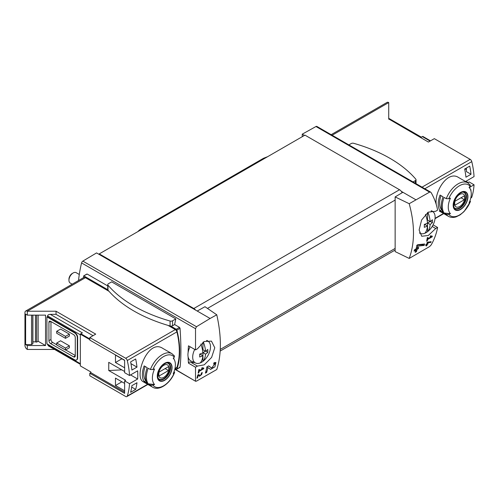 <?xml version="1.0" encoding="UTF-8"?>
<svg xmlns="http://www.w3.org/2000/svg" width="499" height="499" viewBox="0 0 499 499"><rect width="100%" height="100%" fill="white"/><g stroke="black" fill="none" stroke-linecap="round" stroke-linejoin="round"><path stroke-width="0.75" d="M202.868 368.593L199.201 370.713A103.174 59.568 -120 0 0 199.432 369.322L198.77 369.703A103.174 59.568 60 0 1 198.153 373.146L198.808 372.765A103.174 59.568 -120 0 0 199.076 371.399L203.686 368.742A103.174 59.568 -120 0 0 203.81 368.05L202.026 367.726L201.646 368.368L202.868 368.593L201.858 368.012M216.778 314.8L210.104 318.474L197.211 311.033L204.977 306.704L216.778 314.8C221.562 336.332 221.562 354.577 216.778 369.522L196.469 381.155L195.521 380.986L195.521 367.227L197.404 366.091L190.356 362.024A1.909 1.104 120 0 0 188.479 363.16L195.521 367.227M210.104 318.474L196.469 326.714L82.84 261.114A1.909 1.104 120 0 0 81.58 262.917A103.174 59.568 120 0 0 78.524 280.532M197.404 366.091L204.266 364.831L211.62 357.409L214.77 347.753L211.451 341.129L204.141 341.522L197.404 348.857L195.521 349.886L195.521 328.698L196.469 326.714M195.677 381.311L175.112 369.204M211.695 367.981L208.601 365.892L206.867 366.896A103.174 59.568 60 0 1 205.407 373.121L206.673 372.391A103.174 59.568 -120 0 0 207.858 367.563L210.559 369.397L214.919 366.852L215.917 362.499L213.934 362.81A103.174 59.568 60 0 1 213.678 364.127L214.832 363.939L211.695 367.981L210.609 367.358A2.539 1.466 120 0 0 210.653 367.376M198.222 375.354L199.581 376.277L202.426 372.722L201.415 372.896A103.174 59.568 60 0 1 201.253 373.564C202.238 374.001 201.87 374.655 200.161 375.535L198.639 374.5L197.735 375.023A103.174 59.568 60 0 1 196.899 378.211L197.56 377.83A103.174 59.568 -120 0 0 198.222 375.354L197.729 375.067M201.347 373.177L201.846 373.458L201.253 373.564M430.905 242.395A103.174 59.568 -120 0 0 431.105 241.666L427.169 242.358A103.174 59.568 60 0 1 426.714 244.198L425.834 244.71A103.174 59.568 60 0 1 425.659 245.365L426.533 244.859A103.174 59.568 60 0 1 426.208 246.013L426.863 245.633A103.174 59.568 -120 0 0 427.194 244.479L427.855 244.098A103.174 59.568 -120 0 0 428.03 243.437L427.369 243.818A103.174 59.568 -120 0 0 427.631 242.801L430.905 242.395L430.132 241.79M409.205 258.432L429.595 246.562L431.167 244.94C434.38 239.246 436.519 233.42 437.598 227.469L435.727 228.498L428.329 235.472L421.736 236.264L419.123 230.033L421.599 219.997L428.229 212.15L435.727 211.264L437.598 210.123C436.519 204.166 434.38 198.346 431.167 192.651L430.656 192.127L429.595 192.121L409.205 203.704L395.139 196.918L395.139 251.596L409.205 258.432C414.906 242.951 414.906 224.712 409.205 203.704M431.367 236.676L427.699 238.79A103.174 59.568 -120 0 0 427.924 237.405L427.269 237.786A103.174 59.568 60 0 1 426.645 241.229L427.306 240.849A103.174 59.568 -120 0 0 427.574 239.483L432.184 236.819A103.174 59.568 -120 0 0 432.309 236.127L430.525 235.802L430.144 236.451L431.367 236.676L430.356 236.089M424.219 245.396A103.174 59.568 -120 0 0 424.568 243.986L417.782 244.703L416.865 245.234A103.174 59.568 60 0 1 416.122 248.851L414.438 249.824A103.174 59.568 60 0 1 414.12 251.109L415.81 250.136A103.174 59.568 60 0 1 415.199 252.363L416.465 251.633A103.174 59.568 -120 0 0 417.077 249.4L418.343 248.67A103.174 59.568 -120 0 0 418.655 247.392L417.389 248.122A103.174 59.568 -120 0 0 417.825 246.126L424.219 245.396L423.171 244.791L423.171 244.142M89.801 339.619L80.345 334.155L80.345 365.91L90.812 371.955L90.812 372.653L124.631 392.177M124.631 371.506L108.745 362.336L108.745 370.526L125.642 380.282L124.631 380.868L129.534 383.7L137.649 379.009A71.65 41.367 -120 0 0 137.649 370.819L129.534 375.51A71.65 41.367 -120 0 0 127.27 360.54A2.389 1.378 -120 0 0 125.661 358.257L89.801 337.555L95.721 334.13L56.044 311.226L56.044 314.345L50.28 314.345C48.646 314.439 47.742 314.963 47.58 315.904L47.58 316.884L46.906 316.884L46.906 343.792L74.6 359.785A3.824 2.208 -120 0 0 76.509 359.972A3.824 2.208 -120 0 0 77.301 358.226L77.301 337.555A3.824 2.208 -120 0 0 74.6 332.87L46.906 316.884M124.631 367.8L115.469 362.511L115.469 355.101L124.631 360.39M124.631 390.811L115.469 385.527L115.469 378.111L124.631 383.4M130.613 392.32A71.65 41.367 -120 0 0 131.904 385.652L136.976 382.727A71.65 41.367 -120 0 1 135.684 389.395L130.613 392.32M131.904 370.052A71.65 41.367 -120 0 0 130.613 361.9L135.684 358.974A71.65 41.367 -120 0 1 136.976 367.127L131.904 370.052M430.506 140.849L422.834 136.42A1.909 1.104 120 0 0 422.329 136.601L420.807 137.475L388.721 118.949L428.398 142.065L434.317 138.647L470.177 159.349A2.389 1.378 60 0 1 471.786 161.639A71.65 41.367 60 0 1 474.05 176.602L465.929 181.287A71.65 41.367 60 0 1 465.954 181.767M465.941 181.28L468.137 182.547L469.147 181.96L474.05 184.792A71.65 41.367 60 0 1 471.786 197.142A2.389 1.378 60 0 1 471.368 197.691L470.763 198.041M474.05 184.792L469.596 187.362M436.238 204.453C434.18 191.473 447.728 170.134 458.593 177.519L467.844 182.852A19.342 11.171 -60 0 0 446.274 198.677L448.763 198.752A71.008 40.999 0 0 0 450.46 198.103A16.261 9.387 -60 0 0 450.036 199.064A16.261 9.387 -60 0 0 450.46 213.703A71.008 40.999 180 0 1 448.763 214.352L446.274 214.277L444.091 213.017A19.342 11.171 -60 0 1 444.091 197.417L446.274 198.677M470.9 190.786A71.65 41.367 -120 0 0 471.019 189.869L470.682 190.063M469.727 166.111L464.663 169.036A71.65 41.367 -120 0 1 465.954 177.195L471.019 174.27A71.65 41.367 -120 0 0 469.727 166.111M90.812 372.653L89.801 373.24L89.801 375.772L125.661 396.474A2.389 1.378 -120 0 0 126.852 396.593A2.389 1.378 -120 0 0 127.27 396.05A71.65 41.367 -120 0 0 129.534 383.7M89.801 373.24L124.631 393.349L124.631 380.868M50.28 314.345L82.372 332.87L80.85 333.75A1.909 1.104 120 0 0 80.345 334.155M121.787 369.865L108.745 370.526M437.598 227.469L433.088 224.862L437.592 227.463M107.753 285.939L87.157 274.045L83.651 275.91L83.551 277.625M175.823 318.911L111.651 281.86L108.383 283.75A2.152 1.241 0 0 0 107.753 284.623A2.152 1.241 0 0 0 107.977 285.172A136.851 79.01 0 0 0 170.084 321.032A2.152 1.241 0 0 0 172.56 320.801L175.823 318.911A103.174 59.568 -60 0 0 174.638 324.55L179.515 327.369L180.045 328.323C181.181 344.952 181.181 357.933 180.045 367.252L179.515 367.345M188.479 345.819A1.909 1.104 120 0 0 188.485 345.819L195.527 349.886L188.479 345.819A103.174 59.568 120 0 0 188.117 352.525M188.117 356.879A103.174 59.568 120 0 0 188.479 363.16M107.753 284.623L107.753 289.576A2.152 1.241 0 0 0 107.765 289.713L83.888 275.928M36.614 315.125L36.614 342.127A2.389 1.378 0 0 0 35.454 341.902L32.897 341.796M38.124 315.125L38.124 341.26L36.614 342.127M32.766 315.125L32.766 343.811L31.543 344.572L25.624 344.572L27.314 345.551L45.552 345.551L38.124 341.26M31.543 344.572L31.543 315.125M45.552 345.551L45.552 315.125L27.314 315.125L25.624 314.152L25.624 344.572M470.064 200.542L470.189 201.976A71.008 40.999 180 0 1 469.066 202.956A16.261 9.387 -60 0 0 470.507 189.589L469.459 187.025M470.501 201.54L470.189 201.976A17.914 10.342 -60 0 1 448.763 214.352M470.507 189.589A16.261 9.387 -60 0 0 469.066 187.356A71.008 40.999 0 0 0 470.189 186.377L470.064 184.942M450.46 213.703L444.091 213.017M460.546 209.505A10.435 6.025 -60 0 1 454.084 208.825A10.435 6.025 -60 0 1 454.302 200.043A10.435 6.025 -60 0 1 467.008 193.132A10.435 6.025 -60 0 1 460.546 209.505M440.037 210.678A19.342 11.171 -60 0 1 440.037 195.078L443.075 196.831A19.342 11.171 -60 0 0 443.075 212.431L440.037 210.678L441.621 209.761A17.434 10.067 -60 0 1 441.035 195.652M150.392 369.503L152.881 369.572A71.008 40.999 0 0 0 154.578 368.923A16.261 9.387 -60 0 0 154.16 369.89A16.261 9.387 -60 0 0 154.578 384.529A71.008 40.999 180 0 1 152.881 385.172L150.392 385.103L148.209 383.843A19.342 11.171 -60 0 1 148.209 368.237L150.392 369.503A19.342 11.171 -60 0 1 171.962 353.679L162.718 348.339C147.692 338.31 133.445 377.456 143.369 381.847L152.619 387.187A19.342 11.171 -60 0 1 150.392 385.103M154.578 384.529L148.209 383.843M174.17 371.356L174.313 372.803A71.008 40.999 180 0 1 173.19 373.782A16.261 9.387 -60 0 0 174.625 360.415A16.261 9.387 -60 0 0 173.19 358.182A71.008 40.999 0 0 0 174.313 357.203L174.182 355.768M152.619 387.187C159.268 391.372 170.49 383.276 174.631 372.373L174.313 372.803A17.914 10.342 -60 0 1 152.881 385.172M164.664 380.325A10.435 6.025 -60 0 1 158.202 379.652A10.435 6.025 -60 0 1 158.42 370.863A10.435 6.025 -60 0 1 171.126 363.958A10.435 6.025 -60 0 1 164.664 380.325M147.199 383.257L144.155 381.498A19.342 11.171 -60 0 1 144.155 365.898L147.199 367.657A19.342 11.171 -60 0 0 147.199 383.257M174.887 368.861L176.503 367.931A2.389 1.378 -120 0 0 176.92 367.383A71.65 41.367 -120 0 0 176.92 331.879A2.389 1.378 -120 0 0 175.311 329.589L168.038 325.392M388.721 119.161L388.721 102.569A3.343 1.927 -120 0 0 387.049 102.407L331.161 134.674M415.798 199.719L402.905 192.271L395.139 196.918M197.211 311.033L96.557 252.918L82.84 261.114M430.662 192.121L316.896 126.44A1.909 1.104 120 0 0 315.967 126.521L302.251 134.162L302.251 136.695M304.446 135.429L302.251 134.162M402.905 192.271L401.308 191.348A4.778 2.757 -120 0 0 399.531 189.739L304.958 135.135L99.257 253.897L99.257 254.478M402.163 192.72A4.778 2.757 -120 0 0 401.308 191.348M50.96 321.562L50.96 339.501A2.389 1.378 -120 0 0 52.645 342.426L56.699 344.765M65.65 349.936L75.274 355.494M69.367 334.143L60.585 329.072L56.699 331.311L65.481 336.382L65.481 338.334L69.367 336.089L69.367 334.143L65.481 336.382M69.367 345.838L60.585 340.773L56.699 343.013L56.699 344.965L65.481 350.036L69.367 347.791L69.367 345.838L65.481 348.084L65.481 350.036M56.044 311.226L27.314 311.226A3.343 1.927 -120 0 0 25.642 311.064A3.343 1.927 -120 0 0 24.95 312.592L24.95 345.352A3.343 1.927 -120 0 0 27.314 349.45L27.314 345.551M27.314 349.45L54.566 349.45M47.58 344.185L48.372 345.869L80.345 364.332M27.314 315.125L27.314 311.226L85.41 277.687A3.343 1.927 -120 0 0 83.738 277.519L25.642 311.064M76.671 359.86A3.824 2.208 -120 0 0 76.852 359.779A3.824 2.208 -120 0 0 77.638 358.026L77.638 337.355A3.824 2.208 -120 0 0 74.937 332.677L47.58 316.884M93.02 335.696L56.044 314.345M109.007 291.31L85.41 277.687M195.608 310.11A4.778 2.757 -120 0 0 193.83 308.494L99.257 253.897M175.249 368.655L176.247 369.229A0.954 0.549 -120 0 0 176.727 369.279A0.954 0.549 -120 0 0 176.889 369.073A73.085 42.197 -120 0 0 176.889 330.151A0.954 0.549 -120 0 0 176.247 329.253L170.801 326.109A2.152 1.241 0 0 0 172.56 325.753L174.638 324.55M89.801 337.555L89.801 340.087L124.631 360.197L124.631 372.678L129.534 375.51M50.617 321.368A2.389 1.378 -120 0 0 49.426 321.25A2.389 1.378 -120 0 0 48.933 322.342L50.617 321.368L73.59 334.629A2.389 1.378 -120 0 1 75.274 337.555L75.274 355.881A2.389 1.378 -120 0 1 74.781 356.978A2.389 1.378 -120 0 1 73.59 356.86L50.617 343.599L52.645 342.426M48.933 322.342L48.933 340.674A2.389 1.378 -120 0 0 50.617 343.599M56.699 331.311L56.699 333.263L65.481 338.334M56.699 343.013L65.481 348.084M190.356 362.024A14.328 8.271 120 0 0 194.092 362.38M146.007 380.743L144.155 381.498M145.739 380.587A17.434 10.067 -60 0 1 145.153 366.472M164.664 363.553A10.105 5.832 120 0 0 157.522 375.928A10.105 5.832 120 0 0 164.664 380.057A10.105 5.832 120 0 0 171.812 367.682A10.105 5.832 120 0 0 164.664 363.553M460.546 192.733A10.105 5.832 120 0 0 453.398 205.108A10.105 5.832 120 0 0 460.546 209.231A10.105 5.832 120 0 0 467.688 196.856A10.105 5.832 120 0 0 460.546 192.733M163.803 377.331A7.379 4.26 -60 0 1 159.287 370.907A7.379 4.26 -60 0 1 168.319 365.686A7.379 4.26 -60 0 1 163.803 377.331M168.512 370.545A7.067 4.079 120 0 0 168.512 366.64L159.1 372.073A7.067 4.079 -60 0 0 159.1 375.972L168.512 370.545L165.132 368.593M167.252 363.004A9.076 5.24 -60 0 1 168.175 363.353A9.076 5.24 -60 0 1 169.566 370.626A9.076 5.24 -60 0 1 163.635 378.622A9.076 5.24 -60 0 1 159.1 379.072A9.076 5.24 -60 0 1 158.333 378.448M459.685 206.505A7.379 4.26 -60 0 1 455.169 200.08A7.379 4.26 -60 0 1 464.201 194.866A7.379 4.26 -60 0 1 459.685 206.505M464.388 199.719A7.067 4.079 120 0 0 464.388 195.814L454.982 201.247A7.067 4.079 -60 0 0 454.982 205.151L464.388 199.719L461.014 197.766M463.134 192.177A9.076 5.24 -60 0 1 464.051 192.527A9.076 5.24 -60 0 1 465.442 199.8A9.076 5.24 -60 0 1 459.517 207.796A9.076 5.24 -60 0 1 454.976 208.245A9.076 5.24 -60 0 1 454.215 207.621M32.766 343.811L32.766 343.437M137.649 379.009L130.557 374.911M107.765 289.713A2.152 1.241 0 0 0 107.977 290.125A136.851 79.01 0 0 0 170.084 325.984A2.152 1.241 0 0 0 170.801 326.109M413.047 181.954L415.399 180.594A2.152 1.241 0 0 0 416.029 179.721A2.152 1.241 0 0 0 415.804 179.166A136.851 79.01 0 0 0 353.697 143.307A2.152 1.241 0 0 0 351.221 143.544L348.876 144.903M174.75 369.416L175.66 368.892M464.999 168.843L466.403 169.654M471.019 174.27L466.403 171.6L466.403 168.032M130.963 363.659L136.976 367.127M115.469 362.511L121.887 358.806M131.705 387.099L135.684 389.395M115.469 385.527L121.887 381.816M432.184 236.819L430.5 235.846M427.699 238.79L427.156 238.478M427.306 240.849L426.782 240.543M427.574 239.483L427.038 239.171M426.533 244.859L426.052 244.579M426.863 245.633L426.396 245.352M427.194 244.479L426.714 244.198M426.396 244.778L426.396 244.379M427.855 244.098L426.82 243.774M427.369 243.818L426.882 243.537M427.631 242.801L427.132 242.514M428.173 242.021L430.132 241.946M415.81 250.136L414.856 249.581M416.465 251.633L415.998 251.359L415.998 248.926M415.386 251.714L415.998 251.359M417.077 249.4L416.122 248.851M418.343 248.67L417.264 248.047L416.166 248.677M417.389 248.122L416.416 247.554M417.825 246.126L416.815 245.545M417.233 245.021L423.171 244.791M207.858 367.563L206.848 366.977M210.048 369.048A4.329 2.501 120 0 0 213.347 367.414M214.901 363.983A4.329 2.501 120 0 0 214.807 362.436M211.663 367.963L210.572 367.333A2.539 1.466 120 0 0 210.609 367.358M210.572 367.333L208.476 365.96M206.673 372.391L206.075 372.042L206.075 370.589M205.638 372.298L206.075 372.042M203.686 368.742L202.001 367.769M199.201 370.713L198.658 370.401M198.808 372.765L198.29 372.466M199.076 371.399L198.54 371.094M199.145 375.978A2.252 1.297 120 0 0 200.336 375.579M201.615 373.327A2.252 1.297 120 0 0 201.621 372.79M199.363 375.073L198.558 374.549M197.56 377.83L197.086 377.562M203.33 342.008A22.58 13.036 60 0 1 205.532 351.271A22.592 13.043 0 0 0 207.784 349.431A21.925 12.656 60 0 1 207.784 352.319A22.592 13.043 180 0 1 205.532 354.153A22.58 13.036 60 0 1 202.937 361.376A12.594 7.273 -60 0 1 200.267 362.916A22.58 13.036 -120 0 0 202.862 355.693A22.592 13.043 180 0 1 199.675 356.997A21.925 12.656 -120 0 0 199.675 354.109A22.592 13.043 0 0 0 202.862 352.812A22.58 13.036 -120 0 0 200.86 344.054M200.267 362.916A12.594 7.273 -60 0 1 195.708 363.091A12.594 7.273 -60 0 1 192.695 357.122A12.594 7.273 -60 0 1 194.722 349.425M206.511 340.574A12.594 7.273 -60 0 1 208.276 341.322A12.594 7.273 -60 0 1 209.967 350.66A12.594 7.273 -60 0 1 202.937 361.376L202.937 352.656L205.432 351.215M195.708 363.091L191.061 361.039A13.136 7.585 -60 0 1 187.923 354.808A13.136 7.585 -60 0 1 190.057 346.73M72.212 284.174L70.184 283.008A5.969 3.449 -60 0 1 68.949 280.27A5.969 3.449 -60 0 1 73.166 272.959A5.969 3.449 -60 0 1 76.154 272.666L79.291 274.475M68.949 280.27L68.949 279.197A4.653 2.688 -60 0 1 72.236 273.496L73.166 272.959M202.862 355.693L200.267 354.196L199.7 354.521M202.937 342.277L202.937 349.768L205.532 351.271M207.784 352.319L205.731 351.134M205.532 354.153L202.937 352.656M427.942 212.331A22.58 13.036 60 0 1 430.144 221.593A22.592 13.043 0 0 0 432.396 219.753A21.925 12.656 60 0 1 432.396 222.635A22.592 13.043 180 0 1 430.144 224.475A22.58 13.036 60 0 1 427.543 231.698A12.594 7.273 -60 0 1 424.88 233.239A22.58 13.036 -120 0 0 427.475 226.016A22.592 13.043 180 0 1 424.287 227.319A21.925 12.656 -120 0 0 424.287 224.431A22.592 13.043 0 0 0 427.475 223.134A22.58 13.036 -120 0 0 425.472 214.383M424.88 233.239A12.594 7.273 -60 0 1 420.32 233.413A12.594 7.273 -60 0 1 419.472 232.914M431.105 210.89A12.594 7.273 -60 0 1 432.889 211.645A12.594 7.273 -60 0 1 434.579 220.982A12.594 7.273 -60 0 1 427.543 231.698L427.543 222.978L430.044 221.537M427.475 226.016L424.88 224.519L424.312 224.843M427.543 212.605L427.543 220.09L430.144 221.593M432.396 222.635L430.344 221.45M430.144 224.475L427.543 222.978M267.639 156.68L264.058 158.071A9.556 5.514 120 0 0 262.967 158.595L140.837 229.11A9.556 5.514 120 0 0 137.892 231.592M471.786 161.639L424.824 188.747M471.786 197.142L470.844 197.685M443.492 213.472L435.059 218.344M89.801 338.915L80.85 333.75M195.521 328.698L81.58 262.917M448.763 198.752A17.914 10.342 -60 0 1 470.189 186.377M470.513 201.546L464.051 211.582L460.072 214.913L456.117 216.859C453.273 217.77 450.734 217.601 448.495 216.36A19.342 11.171 -60 0 1 446.274 214.277M152.881 369.572A17.914 10.342 -60 0 1 174.313 357.203M127.27 396.05L147.617 384.299M174.962 368.512L176.92 367.383M127.27 360.54L176.92 331.879M388.721 102.569L332.141 135.235M470.177 159.349L422.042 187.144M429.595 192.121L315.967 126.521M207.478 308.419L395.139 200.074M220.277 349.387L395.139 248.433M47.58 344.765L80.345 363.684M47.58 315.904L80.345 334.823M125.661 358.257L175.311 329.589M193.83 308.494L399.531 189.739M179.515 327.369L176.247 329.253M180.045 367.252L176.889 369.073M180.045 328.323L176.889 330.151M74.6 332.87L74.937 332.677M77.301 337.555L77.638 337.355M77.301 358.226L77.638 358.026M48.933 340.674L50.96 339.501M73.59 356.86L75.274 355.881M435.727 228.498L432.196 226.465M430.094 141.086L422.329 136.601M164.003 379.028A9.313 5.377 -60 0 1 159.343 379.49C157.965 379.633 157.559 377.356 158.127 372.647C159.636 366.054 166.878 361.326 168.656 363.353A9.313 5.377 -60 0 1 170.084 370.819A9.313 5.377 -60 0 1 164.003 379.028M459.878 208.202A9.313 5.377 -60 0 1 455.225 208.663C453.841 208.813 453.435 206.53 454.003 201.821C455.518 195.228 462.76 190.506 464.538 192.533A9.313 5.377 -60 0 1 465.966 199.993A9.313 5.377 -60 0 1 459.878 208.202M35.454 315.125L35.454 341.902M172.56 320.801L172.56 325.753M107.977 285.172L107.977 290.125M170.084 321.032L170.084 325.984M415.399 180.594L415.399 183.308M264.651 158.408L264.058 158.071M263.647 158.988L262.967 158.595M141.51 229.503L140.837 229.11M448.495 216.36L439.251 211.027M174.625 360.415L173.577 357.852M443.761 213.628L435.028 218.674M126.852 396.593L147.879 384.455M220.184 351.059L395.139 250.049M195.67 381.317L174.906 369.329M86.876 274.045L83.651 275.91M179.946 367.42L176.727 369.279M76.509 359.972L76.852 359.779M388.721 118.307L421.368 137.156M174.556 356.093L171.962 353.679M470.432 185.266L467.844 182.852M168.175 363.353L167.602 363.023M159.1 379.072L158.526 378.741M464.051 192.527L463.477 192.196M454.976 208.245L454.402 207.915M32.897 315.125L32.897 343.624M416.029 179.721L416.029 183.669M214.838 363.933L213.834 363.353M208.276 341.322L207.073 340.449M432.889 211.645L431.679 210.765M420.32 233.413L419.509 233.058"/></g></svg>
